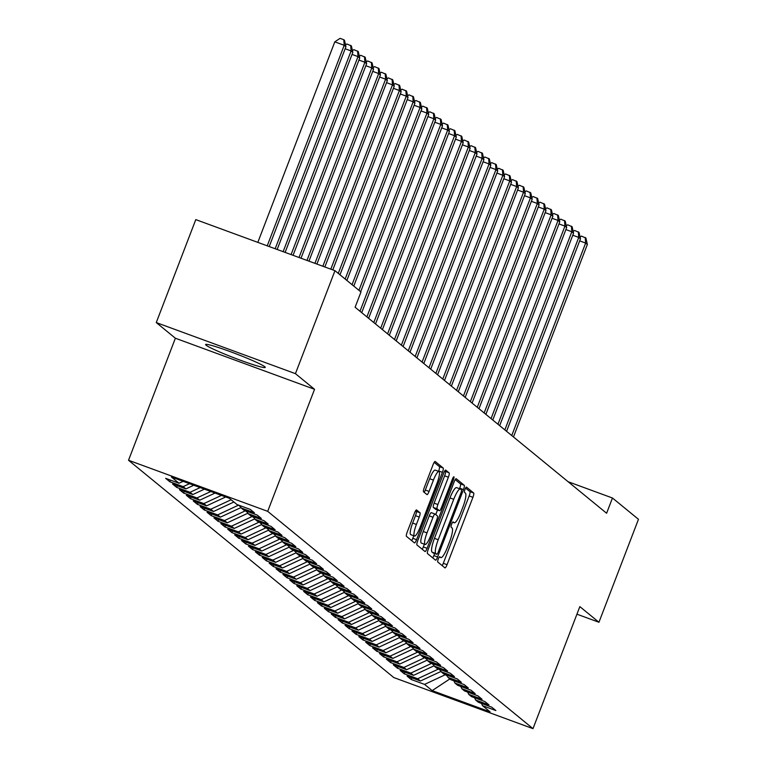 <?xml version="1.0" encoding="UTF-8"?>
<svg xmlns="http://www.w3.org/2000/svg" width="767" height="767" viewBox="0 0 767 767"><rect width="100%" height="100%" fill="white"/><g stroke="black" fill="none" stroke-linecap="round" stroke-linejoin="round"><path stroke-width="1.15" d="M438.283 558.98A2.809 0.585 110.2 0 0 437.746 561.981L444.946 567.877A4.017 0.825 110.2 0 0 444.994 567.906A4.017 0.825 110.2 0 0 447.056 564.685L472.923 497.313A4.017 0.825 110.2 0 0 473.68 493.008L466.489 487.122A2.809 0.585 110.2 0 0 466.451 487.093A2.809 0.585 110.2 0 0 465.003 489.346A2.809 0.585 110.2 0 0 464.476 492.356L465.406 493.123A12.866 2.656 110.2 0 1 462.971 506.872L460.823 512.49A12.866 2.656 110.2 0 1 454.217 522.787A12.866 2.656 110.2 0 1 454.054 522.691L453.124 521.934A2.809 0.585 110.2 0 0 453.086 521.905A2.809 0.585 110.2 0 0 451.648 524.168A2.809 0.585 110.2 0 0 451.111 527.169L452.041 527.936A12.866 2.656 110.2 0 1 449.615 541.684L447.458 547.302A12.866 2.656 110.2 0 1 440.862 557.599A12.866 2.656 110.2 0 1 440.689 557.504L439.759 556.746A2.809 0.585 110.2 0 0 439.721 556.727A2.809 0.585 110.2 0 0 438.283 558.98M206.102 345.208A31.936 2.234 -159 0 0 237.741 359.234A31.936 2.234 -159 0 0 265.257 367.422A31.936 2.234 -159 0 0 264.778 366.741A31.936 2.234 -159 0 0 233.139 352.705A31.936 2.234 -159 0 0 205.623 344.527A31.936 2.234 -159 0 0 206.102 345.208M416.577 509.959A4.017 0.825 110.2 0 0 416.529 509.93A4.017 0.825 110.2 0 0 414.468 513.142L407.21 532.049A4.017 0.825 110.2 0 0 406.452 536.344L414.439 542.892A4.017 0.825 110.2 0 0 414.496 542.921A4.017 0.825 110.2 0 0 416.558 539.7L442.415 472.328A4.017 0.825 110.2 0 0 443.182 468.023L435.186 461.485A4.017 0.825 110.2 0 0 435.138 461.456A4.017 0.825 110.2 0 0 433.077 464.668L424.314 487.505A4.017 0.825 110.2 0 0 423.547 491.8L426.97 494.6A4.017 0.825 110.2 0 0 427.018 494.629A4.017 0.825 110.2 0 0 429.079 491.417L433.432 480.094A10.748 2.215 110.2 0 1 438.945 471.484A10.748 2.215 110.2 0 1 437.056 483.057L420.028 527.418A10.748 2.215 110.2 0 1 414.506 536.028A10.748 2.215 110.2 0 1 416.404 524.446L419.242 517.054A4.017 0.825 110.2 0 0 420 512.759L416.471 509.921M295.439 373.654L156.267 322.581L175.375 338.228L314.547 389.31L295.439 373.654L334.968 270.693L360.969 291.987L355.111 307.251L606.611 513.257L612.469 498.004L568.117 481.724M314.547 389.31L267.702 511.34L532.998 728.65L393.816 677.568L128.53 460.267L267.702 511.34M576.937 614.185L598.95 622.267L579.842 606.62L532.998 728.65M598.95 622.267L638.47 519.297L612.469 498.004M428.264 549.297A4.017 0.825 110.2 0 0 427.507 553.592L435.503 560.14A4.017 0.825 110.2 0 0 435.551 560.169A4.017 0.825 110.2 0 0 437.612 556.947L463.479 489.576A4.017 0.825 110.2 0 0 464.236 485.271L456.25 478.733A4.017 0.825 110.2 0 0 456.192 478.704A4.017 0.825 110.2 0 0 454.131 481.916L428.264 549.297M424.966 551.511L416.98 544.973A4.017 0.825 110.2 0 1 417.737 540.677L443.604 473.297A4.017 0.825 110.2 0 1 445.665 470.075A4.017 0.825 110.2 0 1 445.713 470.104L449.136 472.903A4.017 0.825 110.2 0 1 448.379 477.208L437.89 504.533A4.017 0.825 110.2 0 0 437.132 508.828L439.395 510.688A4.017 0.825 110.2 0 0 439.453 510.717A4.017 0.825 110.2 0 0 441.514 507.495L452.434 479.049A2.809 0.585 110.2 0 1 453.872 476.796A2.809 0.585 110.2 0 1 453.383 479.826L427.085 548.328A4.017 0.825 110.2 0 1 425.023 551.55A4.017 0.825 110.2 0 1 424.966 551.511M411.86 677.855L411.227 679.504L424.582 684.404L432.166 690.616L490.094 711.872L482.51 705.659L495.866 710.558L491.724 707.174L478.368 702.275L475.607 700.012L488.962 704.911L484.83 701.517L471.475 696.618L468.714 694.356L482.069 699.264L477.927 695.87L464.572 690.971L461.811 688.708L475.166 693.608L471.034 690.223L457.678 685.324L454.917 683.061L468.273 687.961L464.131 684.567L450.775 679.667L448.024 677.405L461.37 682.314L457.237 678.92L443.882 674.02L441.121 671.758L454.476 676.657L450.334 673.273L436.979 668.373L434.227 666.111L447.573 671.01L443.441 667.616L430.086 662.717L427.324 660.454L440.68 665.363L436.538 661.969L423.183 657.07L420.431 654.807L433.777 659.706L429.645 656.322L416.289 651.423L413.528 649.16L426.883 654.059L422.742 650.665L409.386 645.766L406.635 643.503L419.99 648.412L415.848 645.018L402.493 640.119L399.732 637.856L413.087 642.756L408.945 639.371L395.599 634.472L392.838 632.209L406.194 637.109L402.052 633.715L388.696 628.815L385.935 626.553L399.291 631.462L395.149 628.068L381.803 623.168L379.042 620.906L392.397 625.805L388.255 622.421L374.9 617.521L372.139 615.259L385.494 620.158L381.352 616.764L368.007 611.865L365.245 609.602L378.601 614.511L374.459 611.117L361.104 606.218L358.342 603.955L371.698 608.854L367.566 605.47L354.21 600.571L351.449 598.308L364.804 603.207L360.663 599.813L347.307 594.914L344.546 592.651L357.901 597.56L353.769 594.166L340.414 589.267L337.653 587.004L351.008 591.903L346.866 588.519L333.511 583.62L330.759 581.357L344.105 586.256L339.973 582.862L326.617 577.963L323.856 575.701L337.212 580.609L333.07 577.215L319.714 572.316L316.963 570.054L330.309 574.953L326.176 571.568L312.821 566.669L310.06 564.407L323.415 569.306L319.273 565.912L305.918 561.013L303.166 558.75L316.512 563.659L312.38 560.265L299.025 555.366L296.263 553.103L309.619 558.002L305.477 554.618L292.122 549.718L289.37 547.456L302.725 552.355L298.584 548.961L285.228 544.062L282.467 541.799L295.822 546.708L291.681 543.314L278.335 538.415L275.574 536.152L288.929 541.051L284.787 537.667L271.432 532.768L268.671 530.505L282.026 535.404L277.884 532.01L264.538 527.111L261.777 524.849L275.132 529.757L270.991 526.363L257.635 521.464L254.874 519.201L268.229 524.101L264.088 520.716L250.742 515.817L247.981 513.554L261.336 518.454L257.194 515.06L243.839 510.16L241.078 507.898L254.433 512.807L250.301 509.413L236.945 504.513L229.352 498.301L171.425 477.036L179.018 483.248L183.131 481.331M411.227 679.504L407.085 676.111L420.441 681.01L417.679 678.747L438.609 668.968M404.957 672.208L404.324 673.848L417.679 678.747M404.324 673.848L400.192 670.463L413.547 675.363L410.786 673.1L431.706 663.311M398.063 666.561L397.431 668.201L410.786 673.1M397.431 668.201L393.289 664.807L406.644 669.706L403.883 667.453L424.813 657.664M391.16 660.905L390.537 662.554L403.883 667.453M390.537 662.554L386.395 659.16L399.751 664.059L396.99 661.796L417.91 652.017M384.267 655.258L383.634 656.897L396.99 661.796M383.634 656.897L379.492 653.513L392.848 658.412L390.087 656.149L411.016 646.36M377.364 649.611L376.741 651.25L390.087 656.149M376.741 651.25L372.599 647.856L385.954 652.755L383.193 650.502L404.113 640.713M370.471 643.954L369.838 645.603L383.193 650.502M369.838 645.603L365.696 642.209L379.051 647.108L376.29 644.846L397.22 635.066M363.568 638.307L362.944 639.946L376.29 644.846M362.944 639.946L358.803 636.562L372.158 641.461L369.397 639.199L390.317 629.41M356.674 632.66L356.041 634.299L369.397 639.199M356.041 634.299L351.909 630.905L365.255 635.805L362.503 633.552L383.423 623.763M349.771 627.003L349.148 628.652L362.503 633.552M349.148 628.652L345.006 625.258L358.362 630.158L355.6 627.895L376.52 618.116M342.878 621.356L342.245 622.996L355.6 627.895M342.245 622.996L338.113 619.611L351.459 624.511L348.707 622.248L369.627 612.459M335.975 615.709L335.352 617.349L348.707 622.248M335.352 617.349L331.21 613.955L344.565 618.854L341.804 616.601L362.724 606.812M329.081 610.053L328.449 611.702L341.804 616.601M328.449 611.702L324.316 608.308L337.662 613.207L334.911 610.944L355.83 601.165M322.188 604.406L321.555 606.045L334.911 610.944M321.555 606.045L317.413 602.661L330.769 607.56L328.008 605.297L348.927 595.508M315.285 598.759L314.652 600.398L328.008 605.297M314.652 600.398L310.52 597.004L323.875 601.903L321.114 599.65L342.034 589.861M308.392 593.102L307.759 594.751L321.114 599.65M307.759 594.751L303.617 591.357L316.972 596.256L314.211 593.994L335.141 584.214M301.489 587.455L300.856 589.094L314.211 593.994M300.856 589.094L296.724 585.71L310.079 590.609L307.318 588.347L328.238 578.558M294.595 581.808L293.962 583.447L307.318 588.347M293.962 583.447L289.821 580.053L303.176 584.953L300.415 582.699L321.344 572.911M287.692 576.151L287.069 577.8L300.415 582.699M287.069 577.8L282.927 574.406L296.283 579.306L293.521 577.043L314.441 567.264M280.799 570.504L280.166 572.144L293.521 577.043M280.166 572.144L276.024 568.759L289.38 573.658L286.618 571.396L307.548 561.607M273.896 564.857L273.273 566.497L286.618 571.396M273.273 566.497L269.131 563.103L282.486 568.002L279.725 565.749L300.645 555.96M267.002 559.201L266.37 560.85L279.725 565.749M266.37 560.85L262.228 557.456L275.583 562.355L272.822 560.092L293.751 550.313M260.099 553.553L259.476 555.193L272.822 560.092M259.476 555.193L255.334 551.809L268.69 556.708L265.928 554.445L286.848 544.656M253.206 547.906L252.573 549.546L265.928 554.445M252.573 549.546L248.431 546.152L261.787 551.051L259.035 548.798L279.955 539.009M246.303 542.25L245.68 543.899L259.035 548.798M245.68 543.899L241.538 540.505L254.893 545.404L252.132 543.141L273.052 533.362M239.409 536.603L238.777 538.242L252.132 543.141M238.777 538.242L234.644 534.858L247.99 539.757L245.239 537.494L266.159 527.706M232.506 530.956L231.883 532.595L245.239 537.494M231.883 532.595L227.741 529.201L241.097 534.1L238.336 531.847L259.256 522.059M225.613 525.299L224.98 526.948L238.336 531.847M224.98 526.948L220.848 523.554L234.194 528.453L231.442 526.191L252.362 516.412M218.71 519.652L218.087 521.292L231.442 526.191M218.087 521.292L213.945 517.907L227.3 522.806L224.539 520.544L245.459 510.755M211.817 514.005L211.184 515.645L224.539 520.544M211.184 515.645L207.052 512.251L220.397 517.15L217.646 514.897L238.566 505.108M204.923 508.348L204.29 509.997L217.646 514.897M204.29 509.997L200.149 506.603L213.504 511.503L210.743 509.24L231.135 499.748M198.02 502.701L197.387 504.341L210.743 509.24M197.387 504.341L193.255 500.956L206.611 505.856L203.849 503.593L221.452 495.396M191.127 497.054L190.494 498.694L203.849 503.593M190.494 498.694L186.352 495.3L199.708 500.199L196.946 497.946L210.81 491.494M184.224 491.398L183.591 493.047L196.946 497.946M183.591 493.047L179.459 489.653L192.814 494.552L190.053 492.289L200.168 487.582M177.33 485.751L176.698 487.39L190.053 492.289M176.698 487.39L172.556 484.006L185.911 488.905L183.15 486.642L189.526 483.68M170.427 480.104L169.804 481.743L183.15 486.642M169.804 481.743L165.662 478.349L179.018 483.248M241.078 507.898L240.09 505.664M247.981 513.554L246.993 511.321M185.911 488.905L193.783 485.243M254.874 519.201L253.887 516.968M192.814 494.552L204.425 489.145M261.777 524.849L260.79 522.615M199.708 500.199L215.067 493.056M268.671 530.505L267.683 528.271M206.611 505.856L225.709 496.958M275.574 536.152L274.586 533.918M213.504 511.503L233.887 502.011M282.467 541.799L281.479 539.565M238.547 505.165L240.617 506.862M220.397 517.15L240.943 507.591M289.37 547.456L288.382 545.222M245.44 510.812L247.52 512.509M227.3 522.806L247.837 513.238M296.263 553.103L295.276 550.869M252.343 516.459L254.414 518.166M234.194 528.453L254.74 518.895M303.166 558.75L302.179 556.516M259.236 522.116L261.317 523.813M241.097 534.1L261.633 524.542M310.06 564.407L309.072 562.173M266.139 527.763L268.21 529.46M247.99 539.757L268.536 530.189M316.963 570.054L315.975 567.82M273.033 533.41L275.113 535.117M254.893 545.404L275.43 535.845M323.856 575.701L322.869 573.467M279.936 539.067L282.007 540.764M261.787 551.051L282.333 541.492M330.759 581.357L329.762 579.123M286.829 544.714L288.91 546.411M268.69 556.708L289.226 547.139M337.653 587.004L336.665 584.77M293.732 550.361L295.803 552.067M275.583 562.355L296.129 552.796M344.546 592.651L343.558 590.417M300.626 556.017L302.706 557.714M282.486 568.002L303.023 558.443M351.449 598.308L350.461 596.074M307.529 561.665L309.6 563.361M289.38 573.658L309.926 564.09M358.342 603.955L357.355 601.721M314.422 567.312L316.503 569.018M296.283 579.306L316.819 569.747M365.245 609.602L364.258 607.368M321.315 572.968L323.396 574.665M303.176 584.953L323.722 575.394M372.139 615.259L371.151 613.025M328.218 578.615L330.299 580.312M310.079 590.609L330.615 581.041M379.042 620.906L378.054 618.672M335.112 584.262L337.192 585.969M316.972 596.256L337.518 586.697M385.935 626.553L384.948 624.319M342.015 589.919L344.095 591.616M323.875 601.903L344.412 592.345M392.838 632.209L391.851 629.975M348.908 595.566L350.989 597.263M330.769 607.56L351.315 597.992M399.732 637.856L398.744 635.622M355.811 601.213L357.882 602.92M337.662 613.207L358.208 603.648M406.635 643.503L405.647 641.27M362.705 606.87L364.785 608.567M344.565 618.854L365.102 609.295M413.528 649.16L412.541 646.926M369.608 612.517L371.679 614.214M351.459 624.511L372.005 614.942M420.431 654.807L419.444 652.573M376.501 618.164L378.582 619.87M358.362 630.158L378.898 620.599M427.324 660.454L426.337 658.22M383.404 623.82L385.475 625.517M365.255 635.805L385.801 626.246M434.227 666.111L433.23 663.877M390.298 629.467L392.378 631.164M372.158 641.461L392.694 631.893M441.121 671.758L440.133 669.524M397.201 635.114L399.271 636.821M379.051 647.108L399.597 637.55M448.024 677.405L447.027 675.171M404.094 640.771L406.174 642.468M385.954 652.755L406.491 643.197M454.917 683.061L453.93 680.828M410.997 646.418L413.068 648.115M392.848 658.412L413.394 648.844M461.811 688.708L460.823 686.475M417.89 652.065L419.971 653.772M399.751 664.059L420.287 654.5M468.714 694.356L467.726 692.122M424.784 657.722L426.864 659.419M406.644 669.706L427.19 660.147M475.607 700.012L474.62 697.778M431.687 663.369L433.767 665.066M413.547 675.363L434.084 665.794M482.51 705.659L481.523 703.425M438.58 669.016L440.661 670.722M420.441 681.01L440.987 671.451M334.968 270.693L195.786 219.611L156.267 322.581M175.375 338.228L128.53 460.267M424.582 684.404L445.502 674.615M445.483 674.672L447.564 676.369M432.166 690.616L449.865 678.92M442.195 565.624A4.017 0.825 110.2 0 0 443.297 563.304L469.164 495.933A4.017 0.825 110.2 0 0 469.922 491.628L465.579 488.08M459.519 488.704L459.711 488.195A4.017 0.825 110.2 0 0 460.478 483.891L455.234 479.605M432.741 557.887A4.017 0.825 110.2 0 0 433.854 555.567L434.64 553.515M436.768 554.292A2.809 0.585 110.2 0 0 436.797 554.311A2.809 0.585 110.2 0 0 438.245 552.058L460.948 492.913A2.809 0.585 110.2 0 0 461.475 489.902L460.497 489.097A12.866 2.656 110.2 0 0 460.334 489.001A12.866 2.656 110.2 0 0 453.728 499.307L438.216 539.728A12.866 2.656 110.2 0 0 435.781 553.486L436.768 554.292L433 552.911A2.809 0.585 110.2 0 0 433.039 552.93A2.809 0.585 110.2 0 0 433.077 552.94M456.739 487.716A12.866 2.656 110.2 0 0 456.566 487.62A12.866 2.656 110.2 0 0 449.97 497.927L453.728 499.307M436.797 554.311L432.022 552.106A12.866 2.656 110.2 0 1 434.458 538.348L449.97 497.927M444.707 470.976L449.136 472.903M435.742 509.346A4.017 0.825 110.2 0 1 435.685 509.336A4.017 0.825 110.2 0 1 435.637 509.307L433.365 507.447A4.017 0.825 110.2 0 1 434.122 503.152L444.62 475.828A4.017 0.825 110.2 0 0 445.378 471.523M437.506 510.007L435.742 514.58M424.381 544.196L423.326 546.948L427.085 548.328M427.008 532.883A10.748 2.215 110.2 0 0 425.11 544.465A10.748 2.215 110.2 0 0 430.623 535.855L436.624 520.227A4.017 0.825 110.2 0 0 437.382 515.923L435.119 514.072A4.017 0.825 110.2 0 0 435.062 514.043A4.017 0.825 110.2 0 0 433 517.255L427.008 532.883L423.24 531.502A10.748 2.215 110.2 0 0 421.351 543.084L425.11 544.465M435.004 514.024L431.351 512.692A4.017 0.825 110.2 0 0 431.303 512.663A4.017 0.825 110.2 0 0 429.242 515.875L433 517.255M423.24 531.502L429.242 515.875M422.214 549.258A4.017 0.825 110.2 0 0 423.326 546.948M414.506 536.028L410.748 534.647A10.748 2.215 110.2 0 1 412.646 523.065L415.484 515.673A4.017 0.825 110.2 0 0 416.241 511.378L415.57 510.832M438.945 471.484L435.186 470.104A10.748 2.215 110.2 0 0 429.673 478.713L433.432 480.094M424.218 492.347A4.017 0.825 110.2 0 0 425.321 490.036L429.673 478.713M438.513 471.322L438.657 470.948A4.017 0.825 110.2 0 0 439.414 466.643L434.18 462.357M411.687 540.639A4.017 0.825 110.2 0 0 412.79 538.319L413.777 535.759M513.468 436.96L587.359 244.472L585.633 243.062L511.742 435.551M580.063 237.051L581.472 236.111L585.921 238.058L587.359 244.472M585.24 237.492L585.633 243.062L579.679 240.867M506.575 431.313L580.466 238.825L578.74 237.406L504.849 429.894M573.17 231.394L574.579 230.455L579.027 232.401L580.466 238.825M578.337 231.835L578.74 237.406L572.776 235.22M499.672 425.656L573.563 233.168L571.837 231.759L497.956 424.247M566.267 225.747L567.676 224.808L572.134 226.754L573.563 233.168M571.444 226.188L571.837 231.759L565.883 229.573M492.778 420.009L566.669 227.521L564.943 226.112L491.053 418.6M559.373 220.1L560.782 219.161L565.231 221.107L566.669 227.521M564.541 220.541L564.943 226.112L558.98 223.916M485.875 414.362L559.766 221.874L558.04 220.455L484.159 412.943M552.47 214.444L553.879 213.504L558.338 215.45L559.766 221.874M557.647 214.885L558.04 220.455L552.087 218.269M478.982 408.706L552.873 216.217L551.147 214.808L477.256 407.296M545.577 208.797L546.986 207.857L551.435 209.803L552.873 216.217M550.744 209.238L551.147 214.808L545.184 212.622M472.088 403.058L545.97 210.57L544.254 209.161L470.363 401.649M538.683 203.15L540.083 202.21L544.541 204.156L545.97 210.57M543.851 203.591L544.254 209.161L538.29 206.965M465.185 397.411L539.076 204.923L537.351 203.504L463.46 395.993M531.78 197.493L533.19 196.553L537.638 198.5L539.076 204.923M536.948 197.934L537.351 203.504L531.387 201.318M458.292 391.755L532.173 199.267L530.457 197.857L456.566 390.345M524.887 191.846L526.287 190.906L530.745 192.853L532.173 199.267M530.055 192.287L530.457 197.857L524.494 195.671M451.389 386.108L525.28 193.62L523.554 192.21L449.663 384.698M517.984 186.199L519.393 185.259L523.842 187.206L525.28 193.62M523.152 186.64L523.554 192.21L517.591 190.015M444.496 380.461L518.387 187.973L516.661 186.554L442.77 379.042M511.09 180.542L512.49 179.603L516.948 181.549L518.387 187.973M516.258 180.983L516.661 186.554L510.697 184.368M437.593 374.804L511.484 182.316L509.758 180.907L435.867 373.395M504.187 174.895L505.597 173.956L510.045 175.902L511.484 182.316M509.355 175.336L509.758 180.907L503.794 178.721M430.699 369.157L504.59 176.669L502.864 175.26L428.974 367.748M497.294 169.248L498.703 168.309L503.152 170.255L504.59 176.669M502.462 169.689L502.864 175.26L496.901 173.064M423.796 363.51L497.687 171.022L495.961 169.603L422.071 362.091M490.391 163.592L491.8 162.652L496.249 164.598L497.687 171.022M495.559 164.033L495.961 169.603L490.008 167.417M416.903 357.853L490.794 165.365L489.068 163.956L415.177 356.444M483.498 157.944L484.907 157.005L489.356 158.951L490.794 165.365M488.665 158.385L489.068 163.956L483.105 161.77M410 352.206L483.891 159.718L482.165 158.309L408.274 350.797M476.595 152.297L478.004 151.358L482.453 153.304L483.891 159.718M481.762 152.738L482.165 158.309L476.211 156.113M403.106 346.559L476.997 154.071L475.272 152.652L401.381 345.14M469.701 146.641L471.111 145.701L475.559 147.648L476.997 154.071M474.869 147.082L475.272 152.652L469.308 150.466M396.203 340.903L470.094 148.415L468.369 147.005L394.487 339.493M462.798 140.994L464.208 140.054L468.656 142L470.094 148.415M467.975 141.435L468.369 147.005L462.415 144.819M389.31 335.256L463.201 142.767L461.475 141.358L387.584 333.846M455.905 135.347L457.314 134.407L461.763 136.353L463.201 142.767M461.072 135.788L461.475 141.358L455.512 139.163M382.407 329.609L456.298 137.12L454.572 135.701L380.691 328.19M449.002 129.69L450.411 128.751L454.869 130.697L456.298 137.12M454.179 130.131L454.572 135.701L448.618 133.516M375.514 323.952L449.404 131.464L447.679 130.054L373.788 322.543M442.108 124.043L443.518 123.104L447.966 125.05L449.404 131.464M447.276 124.484L447.679 130.054L441.715 127.868M368.62 318.305L442.501 125.817L440.776 124.407L366.894 316.896M435.215 118.396L436.615 117.456L441.073 119.403L442.501 125.817M440.383 118.837L440.776 124.407L434.822 122.212M361.717 312.658L435.608 120.17L433.882 118.751L359.991 311.239M428.312 112.739L429.721 111.8L434.17 113.746L435.608 120.17M433.48 113.18L433.882 118.751L427.919 116.565M360.672 291.748L428.705 114.513L426.989 113.104L358.946 290.338M421.419 107.092L422.818 106.153L427.277 108.099L428.705 114.513M426.586 107.533L426.989 113.104L421.025 110.918M353.779 286.101L421.812 108.866L420.086 107.457L352.053 284.682M414.516 101.445L415.925 100.506L420.374 102.452L421.812 108.866M419.683 101.886L420.086 107.457L414.122 105.261M346.876 280.444L414.909 103.219L413.192 101.8L345.16 279.035M407.622 95.789L409.022 94.849L413.48 96.795L414.909 103.219M412.79 96.23L413.192 101.8L407.229 99.614M339.982 274.797L408.015 97.562L406.289 96.153L338.257 273.388M400.719 90.142L402.129 89.202L406.577 91.148L408.015 97.562M405.887 90.583L406.289 96.153L400.326 93.967M332.801 269.898L401.122 91.915L399.396 90.506L330.807 269.169M393.826 84.495L395.235 83.555L399.684 85.501L401.122 91.915M398.993 84.936L399.396 90.506L393.433 88.31M324.853 266.974L394.219 86.268L392.493 84.849L322.859 266.245M386.923 78.838L388.332 77.898L392.781 79.845L394.219 86.268M392.09 79.279L392.493 84.849L386.53 82.663M316.905 264.059L387.325 80.612L385.6 79.202L314.921 263.33M380.029 73.191L381.439 72.251L385.887 74.198L387.325 80.612M385.197 73.632L385.6 79.202L379.636 77.016M308.957 261.144L380.422 74.965L378.697 73.555L306.973 260.416M373.126 67.544L374.536 66.604L378.984 68.551L380.422 74.965M378.294 67.985L378.697 73.555L372.743 71.36M301.009 258.23L373.529 69.318L371.803 67.899L299.025 257.501M366.233 61.887L367.642 60.948L372.091 62.894L373.529 69.318M371.401 62.328L371.803 67.899L365.84 65.713M293.061 255.315L366.626 63.661L364.9 62.252L291.077 254.586M359.33 56.24L360.739 55.301L365.188 57.247L366.626 63.661M364.507 56.681L364.9 62.252L358.946 60.066M285.113 252.391L359.733 58.014L358.007 56.605L283.128 251.662M352.437 50.593L353.846 49.654L358.294 51.6L359.733 58.014M357.604 51.034L358.007 56.605L352.043 54.409M277.165 249.476L352.83 52.367L351.104 50.948L275.18 248.748M345.533 44.937L346.943 43.997L351.401 45.943L352.83 52.367M350.711 45.378L351.104 50.948L345.15 48.762M269.217 246.562L345.936 46.71L344.21 45.301L334.805 41.849L257.827 242.382M334.805 41.849L340.049 38.35L343.808 39.731L344.21 45.301L267.232 245.833M343.808 39.731L344.498 40.296L345.936 46.71M439.309 556.995L440.689 557.504M452.664 522.183L454.054 522.691M469.922 491.628L473.68 493.008M469.164 495.933L472.923 497.313M443.297 563.304L447.056 564.685M460.478 483.891L464.236 485.271M459.711 488.195L463.479 489.576M433.854 555.567L437.612 556.947M434.458 538.348L438.216 539.728M432.022 552.106L435.781 553.486M444.62 475.828L448.379 477.208M434.122 503.152L437.89 504.533M433.365 507.447L437.132 508.828M435.637 509.307L439.395 510.688M452.29 479.423L453.383 479.826M416.241 511.378L420 512.759M415.484 515.673L419.242 517.054M412.646 523.065L416.404 524.446M425.321 490.036L429.079 491.417M439.414 466.643L443.182 468.023M438.657 470.948L442.415 472.328M412.79 538.319L416.558 539.7M439.28 557.024L440.862 557.599M452.645 522.212L454.217 522.787M456.566 487.62L460.334 489.001M435.685 509.336L439.453 510.717M431.303 512.663L435.062 514.043"/></g></svg>
